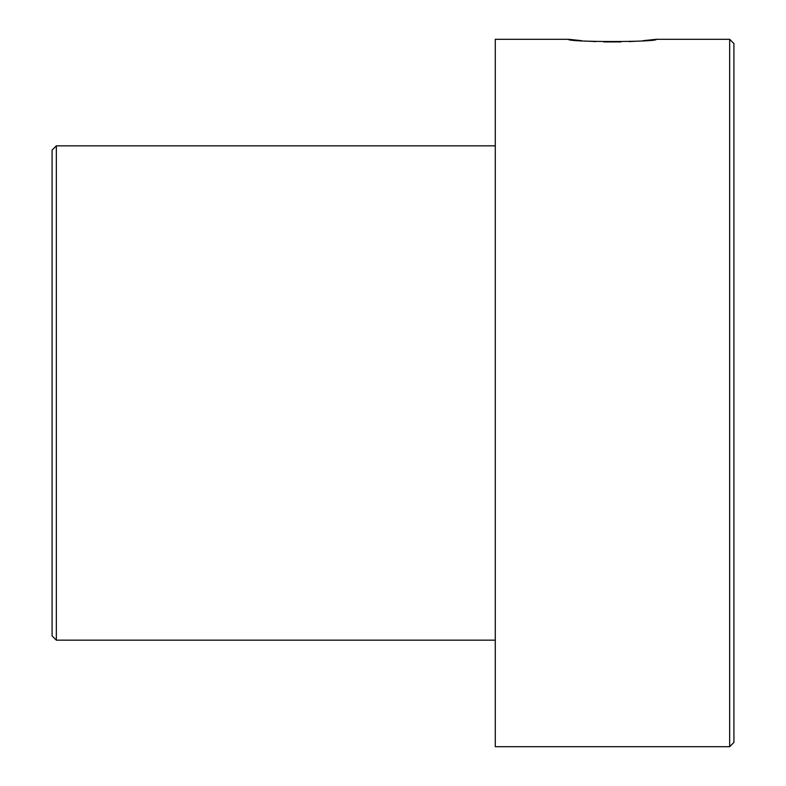 <?xml version="1.0" encoding="UTF-8"?>
<svg xmlns="http://www.w3.org/2000/svg" width="786" height="786" viewBox="0 0 786 786"><rect width="100%" height="100%" fill="white"/><g stroke="black" fill="none" stroke-linecap="round" stroke-linejoin="round"><path stroke-width="1.18" d="M581.473 40.656L568.632 39.3C565.949 42.248 658.992 42.248 656.3 39.3L642.987 40.695M636.699 41.186L629.124 41.619M621.019 41.913L603.766 41.913M595.709 41.619L587.957 41.167M56.346 640.168L52.082 635.903L52.082 150.097L56.346 145.832L56.346 640.168L495.278 640.168M729.654 39.3L733.918 43.564L733.918 742.436L729.654 746.7L729.654 39.3L656.3 39.3M568.632 39.3L495.278 39.3L495.278 746.7L729.654 746.7M56.346 145.832L495.278 145.832"/></g></svg>
